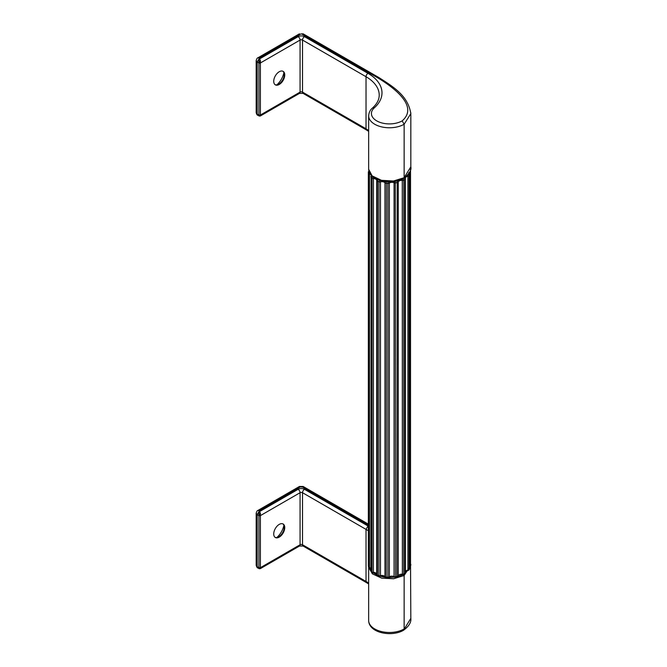 <?xml version="1.0" encoding="UTF-8"?>
<svg xmlns="http://www.w3.org/2000/svg" width="667" height="667" viewBox="0 0 667 667"><rect width="100%" height="100%" fill="white"/><g stroke="black" fill="none" stroke-linecap="round" stroke-linejoin="round"><path stroke-width="1" d="M259.638 116.075L260.413 115.941L257.762 115.308L257.195 114.04L258.904 115.032C258.613 116.1 258.863 116.241 259.638 115.449C260.422 116.241 260.672 116.1 260.38 115.032L258.904 115.032L260.38 115.032L300.067 92.113A2.768 1.601 60 0 1 299.491 93.38L260.413 115.941L259.638 116.075L259.638 115.208M260.413 60.689L259.638 58.871L258.871 60.689L258.904 62.973L260.38 62.973L260.413 60.689L259.638 61.522L258.871 60.689M404.135 177.722L410.822 166.808L410.822 113.648L404.135 124.254L404.135 177.722L393.488 181.007L381.474 180.323L372.144 175.905L368.651 169.243L368.651 115.766A20.785 12.006 -0 0 0 381.482 126.855A20.785 12.006 -0 0 0 404.135 124.254L402.176 120.86A18.017 10.405 -0 0 1 378.106 121.594A18.017 10.405 -0 0 1 374.312 107.854A47.816 27.605 -0 0 0 367.984 73.328L304.477 36.66A2.768 1.601 120 0 0 302.518 40.062L302.518 92.113L366.025 128.781L366.6 130.048L303.093 93.38L299.491 93.38M259.638 61.522L259.638 63.148M368.651 130.524L366.025 128.781L366.025 76.722A2.768 1.601 -60 0 1 367.984 73.328M258.904 115.032L258.904 62.973L260.38 62.973L300.067 40.062L300.067 92.113A1.734 1 180 0 1 302.518 92.113A2.768 1.601 120 0 0 303.093 93.38M259.605 57.904C260.088 58.763 259.938 58.804 259.155 58.021L300.8 33.975L301.784 33.975L377.73 77.822C395.739 88.686 418.417 106.87 402.176 120.86M283.9 72.661A13.974 8.071 -60 0 1 276.847 84.867M282.866 71.219A7.796 4.502 -60 0 1 284.225 74.621A7.796 4.502 -60 0 1 278.706 84.167A7.796 4.502 -60 0 1 275.087 84.692M273.728 81.291A7.796 4.502 -60 0 1 277.13 73.445A7.796 4.502 -60 0 1 283.142 71.361A7.796 4.502 -60 0 1 284.751 74.929A7.796 4.502 -60 0 1 281.349 82.775A7.796 4.502 -60 0 1 275.346 84.859A7.796 4.502 -60 0 1 273.728 81.291M260.413 513.34L260.38 515.624L258.904 515.624L258.871 513.34L259.638 511.522L260.413 513.34L259.638 514.174L259.638 515.799M368.651 583.083A45.048 26.005 0 0 0 366.025 581.432L302.518 544.764A1.734 1 180 0 0 300.067 544.764L300.067 492.713L260.38 515.624L258.904 515.624L257.195 514.641L257.195 566.692L258.904 567.684C258.613 568.751 258.863 568.893 259.638 568.109C260.422 568.893 260.672 568.751 260.38 567.684L258.904 567.684L258.904 515.624M259.638 514.174L258.871 513.34M258.904 567.684L260.38 567.684L300.067 544.764A2.768 1.601 60 0 1 299.491 546.04L260.413 568.601L258.871 568.601L259.638 568.726L259.638 567.859M410.789 564.29L410.822 565.207L404.135 575.496L403.402 574.22M410.822 618.359L403.568 630.232C408.921 626.288 411.339 622.328 410.822 618.359L410.522 562.331M407.254 570.81L405.428 572.761M368.351 530.749L366.025 529.381L367.984 525.98L368.351 526.213M259.155 510.68L300.8 486.627L299.416 486.493L257.762 510.538L259.155 510.68C259.938 511.456 260.088 511.422 259.605 510.563M259.638 568.726L257.762 567.959L256.178 565.274C256.787 567.142 257.32 568.042 257.762 567.959M300.8 486.627C302.151 487.085 302.084 487.168 300.6 486.885M276.847 537.519A13.974 8.071 120 0 0 283.9 525.313M275.087 537.344A7.796 4.502 120 0 0 278.706 536.818A7.796 4.502 120 0 0 284.225 527.272A7.796 4.502 120 0 0 282.866 523.87M273.728 533.942A7.796 4.502 120 0 0 275.346 537.51A7.796 4.502 120 0 0 281.349 535.426A7.796 4.502 120 0 0 284.751 527.58A7.796 4.502 120 0 0 283.142 524.012A7.796 4.502 120 0 0 277.13 526.096A7.796 4.502 120 0 0 273.728 533.942M371.894 175.963A1.384 0.984 135.2 0 0 371.102 177.289L371.102 571.094A1.384 0.984 135.2 0 0 371.319 571.677L370.877 570.602L371.185 175.871A1.384 1.034 37.4 0 0 371.019 176.388A1.734 1 0 0 0 370.877 176.788A1.734 1 0 0 0 371.102 177.289A21.136 12.206 0 0 0 372.011 178.122L372.011 571.927A1.384 0.934 130.1 0 0 372.261 572.536L376.73 574.345A1.384 1.134 -3.2 0 1 376.73 574.295L376.73 180.49A1.734 1 0 0 0 377.48 181.282A21.136 12.206 0 0 0 378.923 181.799L378.923 575.613A1.384 0.567 108.3 0 0 379.173 576.23L380.265 576.271C382.833 575.988 384.467 576.271 385.159 577.122A1.384 1 -42.1 0 1 384.959 576.563L384.959 182.75A1.734 1 0 0 0 386.226 183.275A21.136 12.206 0 0 0 387.919 183.392L387.919 577.197L387.961 577.78L389.086 577.48A1.384 0.859 -124.1 0 0 389.361 576.847A1.734 1 0 0 1 387.919 577.197A21.136 12.206 0 0 1 386.226 577.088L386.318 577.68L387.961 577.78M386.393 181.549L386.226 577.088A1.734 1 0 0 1 384.959 576.563A3.468 2.001 0 0 0 380.482 575.654A1.734 1 0 0 1 378.923 575.613A21.136 12.206 0 0 1 377.48 575.087A1.384 0.642 111.6 0 0 377.755 575.721L379.173 576.23M368.434 171.719A1.734 1 0 0 0 368.351 172.019A1.734 1 0 0 0 368.359 172.094A21.136 12.206 0 0 0 368.551 173.07L368.551 566.875A1.384 1.117 165.1 0 0 368.576 567.117L369.701 568.234A1.384 0.525 -73.2 0 1 369.46 567.617A1.734 1 0 0 1 368.551 566.875A21.136 12.206 0 0 1 368.359 565.899A1.384 1.126 172.9 0 0 368.392 566.166M368.893 171.177A1.384 1.126 172.9 0 0 368.359 172.094L368.359 565.899A1.734 1 0 0 1 368.351 565.833L368.576 567.117M370.877 570.602A1.734 1 0 0 0 371.102 571.094A21.136 12.206 0 0 0 372.011 571.927A1.734 1 0 0 0 373.378 572.361L373.403 177.197M389.086 577.48L394.347 577.172A1.384 0.675 -66.7 0 1 394.072 576.538L394.072 182.733A1.734 1 0 0 0 395.614 182.891A21.136 12.206 0 0 0 397.215 182.566L397.015 576.98L402.376 574.837L402.268 180.432A1.734 1 0 0 0 403.768 180.19A21.136 12.206 0 0 0 404.969 179.49L404.969 573.303A1.384 0.834 58 0 1 404.686 573.937L403.485 574.629A1.384 0.767 62 0 0 403.768 573.995A21.136 12.206 0 0 0 404.969 573.303A1.734 1 0 0 0 405.428 572.619A1.734 1 0 0 0 405.403 572.428M403.076 178.664A1.384 0.767 62 0 1 403.768 180.19L403.768 573.995A1.734 1 0 0 1 402.268 574.245A3.468 2.001 0 0 0 398.257 575.696A1.734 1 0 0 1 397.215 576.371A21.136 12.206 0 0 1 395.614 576.697L395.448 577.297L397.015 576.98M410.522 170.485L410.522 564.149A1.734 1 0 0 1 410.522 564.224L409.63 565.616M395.289 181.182L395.614 576.697A1.734 1 0 0 1 394.072 576.538A3.468 2.001 0 0 0 389.361 576.847L389.361 183.041A1.384 0.859 -124.1 0 0 388.711 181.674M408.838 173.595A1.384 1.084 27.9 0 1 409.655 174.779L409.655 568.592A1.384 1.084 27.9 0 1 409.555 569.001L408.946 570.002A1.384 1.051 34.4 0 0 409.088 569.518A21.136 12.206 0 0 0 409.655 568.592A1.734 1 0 0 0 409.73 568.301L409.73 174.487A1.734 1 0 0 1 409.655 174.779A21.136 12.206 0 0 1 409.088 175.704L409.088 569.518A1.734 1 0 0 1 407.921 570.118A3.468 2.001 0 0 0 405.428 571.586M378.081 179.681A1.384 0.642 111.6 0 0 377.48 181.282L377.48 575.087A1.734 1 0 0 1 376.73 574.295A3.468 2.001 0 0 0 373.378 572.361L373.403 572.945M369.176 172.061A1.384 1.117 165.1 0 0 368.551 173.07A1.734 1 0 0 0 369.46 173.804L369.46 567.617A3.468 2.001 0 0 1 370.877 568.409M372.795 176.738A1.384 0.934 130.1 0 0 372.011 178.122A1.734 1 0 0 0 373.378 178.556A3.468 2.001 0 0 1 376.73 180.49A1.384 1.134 -3.2 0 1 377.514 179.456M379.448 180.173A1.384 0.567 108.3 0 0 378.923 181.799A1.734 1 0 0 0 380.482 181.849L380.482 575.654A1.384 0.459 -104.3 0 1 380.265 576.271M387.994 181.649L387.919 183.392A1.734 1 0 0 0 389.361 183.041A3.468 2.001 0 0 1 394.072 182.733A1.384 0.675 -66.7 0 1 394.572 181.299M396.815 180.882L397.215 182.566A1.734 1 0 0 0 398.257 181.891L398.257 575.696A1.384 1.092 -155.5 0 1 398.174 576.071M404.235 178.014A1.384 0.834 58 0 1 404.969 179.49A1.734 1 0 0 0 405.428 178.814A1.734 1 0 0 0 405.403 178.623A1.384 1.109 161.4 0 0 404.702 177.714M378.114 179.331L378.264 179.49A19.752 11.406 0 0 0 379.615 179.973L379.923 179.99M409.913 171.544L409.913 564.982A3.468 2.001 0 0 0 409.73 565.082M404.686 573.937L405.428 572.619L405.336 178.239A3.468 2.001 0 0 1 407.921 176.305L407.921 570.118L405.336 572.053M402.409 178.989L402.268 180.432A3.468 2.001 0 0 0 398.257 181.891A1.384 1.092 -155.5 0 0 397.449 180.732M385.709 181.482A1.384 1 -42.1 0 0 384.959 182.75A3.468 2.001 0 0 0 380.482 181.849A1.384 0.459 -104.3 0 0 380.157 180.39M371.536 175.613A1.384 1.034 37.4 0 0 371.185 175.871L371.319 175.579A3.468 2.001 0 0 0 371.294 175.363M370.327 174.179A3.468 2.001 0 0 0 369.46 173.804A1.384 0.525 -73.2 0 1 369.593 172.97M410.097 171.069A1.734 1 0 0 0 410.522 170.41A1.734 1 0 0 0 410.522 170.343A1.384 1.126 -7.1 0 0 410.513 170.227L410.297 169.126M410.438 169.96A1.384 1.126 -7.1 0 1 410.513 170.227L410.522 564.224A1.734 1 0 0 1 409.913 564.982A1.384 0.734 -116.2 0 1 409.73 565.549M409.73 174.487L409.121 173.27A1.384 0.909 127.8 0 0 409.063 173.237M408.237 174.446A1.384 1.051 34.4 0 1 409.088 175.704A1.734 1 0 0 1 407.921 176.305L407.762 175.021M368.359 565.758A1.734 1 0 0 0 368.351 565.833L368.351 172.019L369.251 170.627M374.312 107.854A2.768 1.901 -131.7 0 0 372.469 108.046C377.005 103.877 379.248 99.566 379.215 95.114A45.048 26.005 -0 0 0 366.025 76.722L302.518 40.062A1.734 1 180 0 0 300.067 40.062A2.768 1.601 60 0 0 298.107 36.66A4.502 2.601 180 0 1 304.477 36.66M256.178 112.623L257.195 114.04L257.195 61.981L256.178 60.572L256.178 112.623C256.578 114.207 257.112 115.099 257.762 115.308M298.107 36.66L259.638 58.871L259.155 58.588L257.195 61.981L258.904 62.973M260.38 62.973L260.38 115.032M410.797 112.773L410.822 113.648C408.029 95.74 393.68 87.06 379.123 77.689L377.73 77.822M259.155 58.021L257.762 57.887C257.27 57.862 256.737 58.754 256.178 60.572M300.8 33.975L303.168 33.842L379.123 77.689M301.784 33.975L303.168 33.842M370.06 568.351L370.877 570.052M372.786 572.286L373.387 572.803M373.578 572.953L376.905 574.971M380.29 576.263L385.476 577.33M388.953 577.555L394.414 577.197M394.714 577.147L395.589 576.988M397.924 576.455L402.276 574.821M368.659 567.334L372.386 573.87L381.741 578.156L393.63 578.764L404.135 575.496L404.135 628.964A20.785 12.006 0 0 1 381.482 631.566A20.785 12.006 0 0 1 368.651 620.477L368.651 567.317M299.416 486.493L303.168 486.493L301.784 486.627L368.351 525.062M257.762 510.538C257.27 510.513 256.737 511.406 256.178 513.223L257.195 514.641L259.155 511.239L259.638 511.522L298.107 489.32A4.502 2.601 180 0 1 304.477 489.32L367.984 525.98M299.491 546.04L303.093 546.04A2.768 1.601 120 0 1 302.518 544.764L302.518 492.713A1.734 1 180 0 0 300.067 492.713A2.768 1.601 -120 0 0 298.107 489.32M304.477 489.32A2.768 1.601 -60 0 0 302.518 492.713L366.025 529.381L366.025 581.432A2.768 1.601 -60 0 0 366.6 582.7L303.093 546.04M260.38 567.684L260.38 515.624M371.319 571.677L372.261 572.536M409.73 568.301L409.555 569.001M370.877 568.793L369.701 568.234M376.73 574.345L377.755 575.721M385.159 577.122L386.318 577.68M394.347 577.172L395.448 577.297M402.376 574.837L403.485 574.629M407.779 570.71L408.946 570.002M409.121 173.27L408.696 172.695M410.822 166.808C411.689 169.877 409.388 173.678 403.927 178.197C397.857 181.516 390.762 182.45 382.625 180.999L376.138 178.831C372.303 176.93 369.902 174.429 368.943 171.336L368.651 169.243M366.592 130.04L368.651 131.357M372.469 108.046C370.277 109.713 369.001 112.289 368.651 115.766M257.762 57.887L299.416 33.842M303.168 486.493L368.351 524.129M256.178 513.223L256.178 565.274M368.651 583.967L366.6 582.7M403.568 630.232C391.854 637.243 368.826 633.108 368.651 620.477"/></g></svg>
